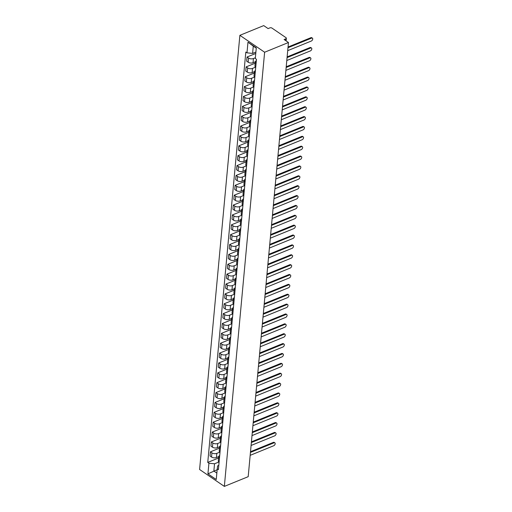<?xml version="1.0" encoding="UTF-8"?>
<svg xmlns="http://www.w3.org/2000/svg" width="512" height="512" viewBox="0 0 512 512"><rect width="100%" height="100%" fill="white"/><g stroke="black" fill="none" stroke-linecap="round" stroke-linejoin="round"><path stroke-width="0.77" d="M288.467 42.509L284.09 39.514L285.843 38.803A1.504 0.813 5.3 0 0 286.355 38.266A1.504 0.813 5.3 0 0 285.984 37.664L271.974 28.096A1.504 0.813 5.3 0 0 269.856 27.878L268.102 28.595L263.725 25.6L239.878 35.322L199.597 469.491L224.346 486.4L264.621 52.23L288.467 42.509L248.192 476.678L224.346 486.4M239.878 35.322L264.621 52.23M255.373 57.754L253.434 58.541A3.469 1.862 -174.7 0 1 248.557 58.048L247.046 57.018L246.662 61.19L248.173 62.221A3.469 1.862 5.3 0 0 253.05 62.72L255.341 61.786M256.102 63.2A3.469 1.862 -174.7 0 1 255.328 61.875A3.469 1.862 -174.7 0 1 256.333 60.717M255.77 53.459L247.046 57.018M255.328 61.875L254.944 66.048A3.469 1.862 5.3 0 0 255.718 67.379M255.494 67.2L252.518 68.416A3.469 1.862 -174.7 0 1 247.642 67.917L246.131 66.886L245.747 71.066L247.258 72.096A3.469 1.862 5.3 0 0 252.134 72.589L254.426 71.654M255.187 73.075A3.469 1.862 -174.7 0 1 254.413 71.744A3.469 1.862 -174.7 0 1 255.418 70.586M255.206 63.187L246.131 66.886M254.413 71.744L254.022 75.923A3.469 1.862 5.3 0 0 254.803 77.248M254.579 77.069L251.603 78.285A3.469 1.862 -174.7 0 1 246.726 77.786L245.216 76.755L244.832 80.934L246.342 81.965A3.469 1.862 5.3 0 0 251.213 82.458L253.51 81.523M254.272 82.944A3.469 1.862 -174.7 0 1 253.498 81.613A3.469 1.862 -174.7 0 1 254.502 80.454M254.291 73.056L245.216 76.755M253.498 81.613L253.107 85.792A3.469 1.862 5.3 0 0 253.888 87.117M253.664 86.938L250.688 88.154A3.469 1.862 -174.7 0 1 245.811 87.661L244.301 86.63L243.917 90.803L245.427 91.834A3.469 1.862 5.3 0 0 250.298 92.333L252.595 91.398M253.357 92.813A3.469 1.862 -174.7 0 1 252.582 91.488A3.469 1.862 -174.7 0 1 253.587 90.323M253.376 82.931L244.301 86.63M252.582 91.488L252.192 95.661A3.469 1.862 5.3 0 0 252.973 96.992M252.749 96.813L249.773 98.022A3.469 1.862 -174.7 0 1 244.896 97.53L243.386 96.499L243.002 100.672L244.506 101.702A3.469 1.862 5.3 0 0 249.382 102.202L251.68 101.267M252.442 102.682A3.469 1.862 -174.7 0 1 251.667 101.357A3.469 1.862 -174.7 0 1 252.672 100.198M252.461 92.8L243.386 96.499M251.667 101.357L251.277 105.53A3.469 1.862 5.3 0 0 252.051 106.861M251.834 106.682L248.858 107.898A3.469 1.862 -174.7 0 1 243.981 107.398L242.47 106.368L242.086 110.547L243.59 111.578A3.469 1.862 5.3 0 0 248.467 112.07L250.765 111.136M251.526 112.557A3.469 1.862 -174.7 0 1 250.752 111.226A3.469 1.862 -174.7 0 1 251.757 110.067M251.546 102.669L242.47 106.368M250.752 111.226L250.362 115.405A3.469 1.862 5.3 0 0 251.136 116.73M250.918 116.55L247.942 117.766A3.469 1.862 -174.7 0 1 243.066 117.267L241.555 116.237L241.165 120.416L242.675 121.446A3.469 1.862 5.3 0 0 247.552 121.939L249.85 121.005M250.611 122.426A3.469 1.862 -174.7 0 1 249.837 121.094A3.469 1.862 -174.7 0 1 250.842 119.936M250.63 112.538L241.555 116.237M249.837 121.094L249.446 125.274A3.469 1.862 5.3 0 0 250.221 126.598M250.003 126.419L247.027 127.635A3.469 1.862 -174.7 0 1 242.15 127.142L240.64 126.112L240.25 130.285L241.76 131.315A3.469 1.862 5.3 0 0 246.637 131.814L248.934 130.88M249.696 132.294A3.469 1.862 -174.7 0 1 248.922 130.97A3.469 1.862 -174.7 0 1 249.926 129.805M249.715 122.413L240.64 126.112M248.922 130.97L248.531 135.142A3.469 1.862 5.3 0 0 249.306 136.474M249.088 136.294L246.112 137.504A3.469 1.862 -174.7 0 1 241.235 137.011L239.725 135.981L239.334 140.154L240.845 141.184A3.469 1.862 5.3 0 0 245.722 141.683L248.013 140.749M248.781 142.163A3.469 1.862 -174.7 0 1 248 140.838A3.469 1.862 -174.7 0 1 249.011 139.68M248.8 132.282L239.725 135.981M248 140.838L247.616 145.011A3.469 1.862 5.3 0 0 248.39 146.342M248.173 146.163L245.197 147.379A3.469 1.862 -174.7 0 1 240.32 146.88L238.81 145.85L238.419 150.029L239.93 151.059A3.469 1.862 5.3 0 0 244.806 151.552L247.098 150.618M247.866 152.038A3.469 1.862 -174.7 0 1 247.085 150.707A3.469 1.862 -174.7 0 1 248.096 149.549M247.878 142.15L238.81 145.85M247.085 150.707L246.701 154.886A3.469 1.862 5.3 0 0 247.475 156.211M247.258 156.032L244.275 157.248A3.469 1.862 -174.7 0 1 239.405 156.749L237.894 155.718L237.504 159.898L239.014 160.928A3.469 1.862 5.3 0 0 243.891 161.421L246.182 160.486M246.95 161.907A3.469 1.862 -174.7 0 1 246.17 160.576A3.469 1.862 -174.7 0 1 247.181 159.418M246.963 152.019L237.894 155.718M246.17 160.576L245.786 164.755A3.469 1.862 5.3 0 0 246.56 166.08M246.342 165.901L243.36 167.117A3.469 1.862 -174.7 0 1 238.483 166.624L236.979 165.594L236.589 169.766L238.099 170.797A3.469 1.862 5.3 0 0 242.976 171.296L245.267 170.362M246.035 171.776A3.469 1.862 -174.7 0 1 245.254 170.451A3.469 1.862 -174.7 0 1 246.266 169.286M246.048 161.894L236.979 165.594M245.254 170.451L244.87 174.624A3.469 1.862 5.3 0 0 245.645 175.949M245.427 175.776L242.445 176.986A3.469 1.862 -174.7 0 1 237.568 176.493L236.064 175.462L235.674 179.635L237.184 180.666A3.469 1.862 5.3 0 0 242.061 181.165L244.352 180.23M245.114 181.645A3.469 1.862 -174.7 0 1 244.339 180.32A3.469 1.862 -174.7 0 1 245.35 179.162M245.133 171.763L236.064 175.462M244.339 180.32L243.955 184.493A3.469 1.862 5.3 0 0 244.73 185.824M244.506 185.645L241.53 186.861A3.469 1.862 -174.7 0 1 236.653 186.362L235.142 185.331L234.758 189.51L236.269 190.541A3.469 1.862 5.3 0 0 241.146 191.034L243.437 190.099M244.198 191.52A3.469 1.862 -174.7 0 1 243.424 190.189A3.469 1.862 -174.7 0 1 244.429 189.03M244.218 181.632L235.142 185.331M243.424 190.189L243.04 194.368A3.469 1.862 5.3 0 0 243.814 195.693M243.59 195.514L240.614 196.73A3.469 1.862 -174.7 0 1 235.738 196.23L234.227 195.2L233.843 199.379L235.354 200.41A3.469 1.862 5.3 0 0 240.23 200.902L242.522 199.968M243.283 201.389A3.469 1.862 -174.7 0 1 242.509 200.058A3.469 1.862 -174.7 0 1 243.514 198.899M243.302 191.501L234.227 195.2M242.509 200.058L242.125 204.237A3.469 1.862 5.3 0 0 242.899 205.562M242.675 205.382L239.699 206.598A3.469 1.862 -174.7 0 1 234.822 206.106L233.312 205.075L232.928 209.248L234.438 210.278A3.469 1.862 5.3 0 0 239.315 210.778L241.606 209.843M242.368 211.258A3.469 1.862 -174.7 0 1 241.594 209.933A3.469 1.862 -174.7 0 1 242.598 208.768M242.387 201.376L233.312 205.075M241.594 209.933L241.203 214.106A3.469 1.862 5.3 0 0 241.984 215.43M241.76 215.258L238.784 216.467A3.469 1.862 -174.7 0 1 233.907 215.974L232.397 214.944L232.013 219.117L233.523 220.147A3.469 1.862 5.3 0 0 238.4 220.646L240.691 219.712M241.453 221.126A3.469 1.862 -174.7 0 1 240.678 219.802A3.469 1.862 -174.7 0 1 241.683 218.637M241.472 211.245L232.397 214.944M240.678 219.802L240.288 223.974A3.469 1.862 5.3 0 0 241.069 225.306M240.845 225.126L237.869 226.342A3.469 1.862 -174.7 0 1 232.992 225.843L231.482 224.813L231.098 228.992L232.608 230.022A3.469 1.862 5.3 0 0 237.478 230.515L239.776 229.581M240.538 230.995A3.469 1.862 -174.7 0 1 239.763 229.67A3.469 1.862 -174.7 0 1 240.768 228.512M240.557 221.114L231.482 224.813M239.763 229.67L239.373 233.85A3.469 1.862 5.3 0 0 240.154 235.174M239.93 234.995L236.954 236.211A3.469 1.862 -174.7 0 1 232.077 235.712L230.566 234.682L230.182 238.861L231.686 239.891A3.469 1.862 5.3 0 0 236.563 240.384L238.861 239.45M239.622 240.87A3.469 1.862 -174.7 0 1 238.848 239.539A3.469 1.862 -174.7 0 1 239.853 238.381M239.642 230.982L230.566 234.682M238.848 239.539L238.458 243.718A3.469 1.862 5.3 0 0 239.232 245.043M239.014 244.864L236.038 246.08A3.469 1.862 -174.7 0 1 231.162 245.587L229.651 244.557L229.267 248.73L230.771 249.76A3.469 1.862 5.3 0 0 235.648 250.259L237.946 249.318M238.707 250.739A3.469 1.862 -174.7 0 1 237.933 249.414A3.469 1.862 -174.7 0 1 238.938 248.25M238.726 240.858L229.651 244.557M237.933 249.414L237.542 253.587A3.469 1.862 5.3 0 0 238.317 254.912M238.099 254.739L235.123 255.949A3.469 1.862 -174.7 0 1 230.246 255.456L228.736 254.426L228.346 258.598L229.856 259.629A3.469 1.862 5.3 0 0 234.733 260.128L237.03 259.194M237.792 260.608A3.469 1.862 -174.7 0 1 237.018 259.283A3.469 1.862 -174.7 0 1 238.022 258.118M237.811 250.726L228.736 254.426M237.018 259.283L236.627 263.456A3.469 1.862 5.3 0 0 237.402 264.787M237.184 264.608L234.208 265.824A3.469 1.862 -174.7 0 1 229.331 265.325L227.821 264.294L227.43 268.474L228.941 269.504A3.469 1.862 5.3 0 0 233.818 269.997L236.115 269.062M236.877 270.477A3.469 1.862 -174.7 0 1 236.102 269.152A3.469 1.862 -174.7 0 1 237.107 267.994M236.896 260.595L227.821 264.294M236.102 269.152L235.712 273.331A3.469 1.862 5.3 0 0 236.486 274.656M236.269 274.477L233.293 275.693A3.469 1.862 -174.7 0 1 228.416 275.194L226.906 274.163L226.515 278.342L228.026 279.373A3.469 1.862 5.3 0 0 232.902 279.866L235.194 278.931M235.962 280.352A3.469 1.862 -174.7 0 1 235.181 279.021A3.469 1.862 -174.7 0 1 236.192 277.862M235.981 270.464L226.906 274.163M235.181 279.021L234.797 283.2A3.469 1.862 5.3 0 0 235.571 284.525M235.354 284.346L232.378 285.562A3.469 1.862 -174.7 0 1 227.501 285.069L225.99 284.038L225.6 288.211L227.11 289.242A3.469 1.862 5.3 0 0 231.987 289.741L234.278 288.8M235.046 290.221A3.469 1.862 -174.7 0 1 234.266 288.896A3.469 1.862 -174.7 0 1 235.277 287.731M235.059 280.339L225.99 284.038M234.266 288.896L233.882 293.069A3.469 1.862 5.3 0 0 234.656 294.394M234.438 294.221L231.456 295.43A3.469 1.862 -174.7 0 1 226.586 294.938L225.075 293.907L224.685 298.08L226.195 299.11A3.469 1.862 5.3 0 0 231.072 299.61L233.363 298.675M234.131 300.09A3.469 1.862 -174.7 0 1 233.35 298.765A3.469 1.862 -174.7 0 1 234.362 297.6M234.144 290.208L225.075 293.907M233.35 298.765L232.966 302.938A3.469 1.862 5.3 0 0 233.741 304.269M233.523 304.09L230.541 305.306A3.469 1.862 -174.7 0 1 225.67 304.806L224.16 303.776L223.77 307.955L225.28 308.986A3.469 1.862 5.3 0 0 230.157 309.478L232.448 308.544M233.216 309.958A3.469 1.862 -174.7 0 1 232.435 308.634A3.469 1.862 -174.7 0 1 233.446 307.475M233.229 300.077L224.16 303.776M232.435 308.634L232.051 312.813A3.469 1.862 5.3 0 0 232.826 314.138M232.608 313.958L229.626 315.174A3.469 1.862 -174.7 0 1 224.749 314.675L223.245 313.645L222.854 317.824L224.365 318.854A3.469 1.862 5.3 0 0 229.242 319.347L231.533 318.413M232.294 319.834A3.469 1.862 -174.7 0 1 231.52 318.502A3.469 1.862 -174.7 0 1 232.531 317.344M232.314 309.946L223.245 313.645M231.52 318.502L231.136 322.682A3.469 1.862 5.3 0 0 231.91 324.006M231.686 323.827L228.71 325.043A3.469 1.862 -174.7 0 1 223.834 324.55L222.33 323.52L221.939 327.693L223.45 328.723A3.469 1.862 5.3 0 0 228.326 329.222L230.618 328.282M231.379 329.702A3.469 1.862 -174.7 0 1 230.605 328.378A3.469 1.862 -174.7 0 1 231.61 327.213M231.398 319.821L222.33 323.52M230.605 328.378L230.221 332.55A3.469 1.862 5.3 0 0 230.995 333.875M230.771 333.702L227.795 334.912A3.469 1.862 -174.7 0 1 222.918 334.419L221.408 333.389L221.024 337.562L222.534 338.592A3.469 1.862 5.3 0 0 227.411 339.091L229.702 338.157M230.464 339.571A3.469 1.862 -174.7 0 1 229.69 338.246A3.469 1.862 -174.7 0 1 230.694 337.082M230.483 329.69L221.408 333.389M229.69 338.246L229.306 342.419A3.469 1.862 5.3 0 0 230.08 343.75M229.856 343.571L226.88 344.787A3.469 1.862 -174.7 0 1 222.003 344.288L220.493 343.258L220.109 347.43L221.619 348.467A3.469 1.862 5.3 0 0 226.496 348.96L228.787 348.026M229.549 349.44A3.469 1.862 -174.7 0 1 228.774 348.115A3.469 1.862 -174.7 0 1 229.779 346.957M229.568 339.558L220.493 343.258M228.774 348.115L228.384 352.294A3.469 1.862 5.3 0 0 229.165 353.619M228.941 353.44L225.965 354.656A3.469 1.862 -174.7 0 1 221.088 354.157L219.578 353.126L219.194 357.306L220.704 358.336A3.469 1.862 5.3 0 0 225.581 358.829L227.872 357.894M228.634 359.315A3.469 1.862 -174.7 0 1 227.859 357.984A3.469 1.862 -174.7 0 1 228.864 356.826M228.653 349.427L219.578 353.126M227.859 357.984L227.469 362.163A3.469 1.862 5.3 0 0 228.25 363.488M228.026 363.309L225.05 364.525A3.469 1.862 -174.7 0 1 220.173 364.032L218.662 363.002L218.278 367.174L219.789 368.205A3.469 1.862 5.3 0 0 224.659 368.704L226.957 367.763M227.718 369.184A3.469 1.862 -174.7 0 1 226.944 367.859A3.469 1.862 -174.7 0 1 227.949 366.694M227.738 359.302L218.662 363.002M226.944 367.859L226.554 372.032A3.469 1.862 5.3 0 0 227.334 373.357M227.11 373.184L224.134 374.394A3.469 1.862 -174.7 0 1 219.258 373.901L217.747 372.87L217.363 377.043L218.867 378.074A3.469 1.862 5.3 0 0 223.744 378.573L226.042 377.638M226.803 379.053A3.469 1.862 -174.7 0 1 226.029 377.728A3.469 1.862 -174.7 0 1 227.034 376.563M226.822 369.171L217.747 372.87M226.029 377.728L225.638 381.901A3.469 1.862 5.3 0 0 226.419 383.232M226.195 383.053L223.219 384.269A3.469 1.862 -174.7 0 1 218.342 383.77L216.832 382.739L216.448 386.912L217.952 387.949A3.469 1.862 5.3 0 0 222.829 388.442L225.126 387.507M225.888 388.922A3.469 1.862 -174.7 0 1 225.114 387.597A3.469 1.862 -174.7 0 1 226.118 386.438M225.907 379.04L216.832 382.739M225.114 387.597L224.723 391.776A3.469 1.862 5.3 0 0 225.498 393.101M225.28 392.922L222.304 394.138A3.469 1.862 -174.7 0 1 217.427 393.638L215.917 392.608L215.526 396.787L217.037 397.818A3.469 1.862 5.3 0 0 221.914 398.31L224.211 397.376M224.973 398.797A3.469 1.862 -174.7 0 1 224.198 397.466A3.469 1.862 -174.7 0 1 225.203 396.307M224.992 388.909L215.917 392.608M224.198 397.466L223.808 401.645A3.469 1.862 5.3 0 0 224.582 402.97M224.365 402.79L221.389 404.006A3.469 1.862 -174.7 0 1 216.512 403.514L215.002 402.477L214.611 406.656L216.122 407.686A3.469 1.862 5.3 0 0 220.998 408.186L223.296 407.245M224.058 408.666A3.469 1.862 -174.7 0 1 223.283 407.341A3.469 1.862 -174.7 0 1 224.288 406.176M224.077 398.784L215.002 402.477M223.283 407.341L222.893 411.514A3.469 1.862 5.3 0 0 223.667 412.838M223.45 412.666L220.474 413.875A3.469 1.862 -174.7 0 1 215.597 413.382L214.086 412.352L213.696 416.525L215.206 417.555A3.469 1.862 5.3 0 0 220.083 418.054L222.374 417.12M223.142 418.534A3.469 1.862 -174.7 0 1 222.368 417.21A3.469 1.862 -174.7 0 1 223.373 416.045M223.162 408.653L214.086 412.352M222.368 417.21L221.978 421.382A3.469 1.862 5.3 0 0 222.752 422.714M222.534 422.534L219.558 423.75A3.469 1.862 -174.7 0 1 214.682 423.251L213.171 422.221L212.781 426.394L214.291 427.43A3.469 1.862 5.3 0 0 219.168 427.923L221.459 426.989M222.227 428.403A3.469 1.862 -174.7 0 1 221.446 427.078A3.469 1.862 -174.7 0 1 222.458 425.92M222.24 418.522L213.171 422.221M221.446 427.078L221.062 431.258A3.469 1.862 5.3 0 0 221.837 432.582M221.619 432.403L218.637 433.619A3.469 1.862 -174.7 0 1 213.766 433.12L212.256 432.09L211.866 436.269L213.376 437.299A3.469 1.862 5.3 0 0 218.253 437.792L220.544 436.858M221.312 438.278A3.469 1.862 -174.7 0 1 220.531 436.947A3.469 1.862 -174.7 0 1 221.542 435.789M221.325 428.39L212.256 432.09M220.531 436.947L220.147 441.126A3.469 1.862 5.3 0 0 220.922 442.451M220.704 442.272L217.722 443.488A3.469 1.862 -174.7 0 1 212.851 442.995L211.341 441.958L210.95 446.138L212.461 447.168A3.469 1.862 5.3 0 0 217.338 447.667L219.629 446.726M220.397 448.147A3.469 1.862 -174.7 0 1 219.616 446.822A3.469 1.862 -174.7 0 1 220.627 445.658M220.41 438.266L211.341 441.958M219.616 446.822L219.232 450.995A3.469 1.862 5.3 0 0 220.006 452.32M219.789 452.147L216.806 453.357A3.469 1.862 -174.7 0 1 211.93 452.864L210.426 451.834L210.035 456.006L211.546 457.037A3.469 1.862 5.3 0 0 216.422 457.536L218.714 456.602M219.475 458.016A3.469 1.862 -174.7 0 1 218.701 456.691A3.469 1.862 -174.7 0 1 219.712 455.526M219.494 448.134L210.426 451.834M218.701 456.691L218.317 460.864A3.469 1.862 5.3 0 0 219.091 462.195M256.262 48.16L253.28 46.125L252.608 53.402L255.904 52.058M252.608 53.402L246.989 52.832L247.974 42.202L256.288 47.885L255.302 58.509L256.467 59.309L218.394 469.69L217.235 468.89L216.25 479.52L207.93 473.843L208.922 463.213L214.534 463.782L213.862 471.059L216.845 473.094M246.989 52.832L245.824 52.038L207.757 462.419L208.922 463.213M217.158 469.715L207.93 473.843M218.867 462.016L214.534 463.782M217.235 468.89L217.606 465.882L218.797 465.395M218.579 458.003L207.757 462.419M247.974 42.202L253.28 46.125M288.051 47.014L310.912 37.69A1.734 1.05 -55.7 0 1 311.757 37.715L312.403 38.157A1.734 1.05 124.3 0 0 311.558 38.131L287.987 47.744M287.712 50.65L311.29 41.043A1.734 1.05 124.3 0 0 312.582 39.622A1.734 1.05 124.3 0 0 312.403 38.157M287.136 56.883L309.997 47.565A1.734 1.05 -55.7 0 1 310.842 47.584L311.482 48.026A1.734 1.05 124.3 0 0 310.643 48L287.072 57.613M286.797 60.525L310.374 50.912A1.734 1.05 124.3 0 0 311.667 49.491A1.734 1.05 124.3 0 0 311.482 48.026M286.221 66.752L309.082 57.434A1.734 1.05 -55.7 0 1 309.926 57.459L310.566 57.894A1.734 1.05 124.3 0 0 309.728 57.875L286.15 67.482M285.882 70.394L309.459 60.781A1.734 1.05 124.3 0 0 310.752 59.36A1.734 1.05 124.3 0 0 310.566 57.894M285.306 76.621L308.166 67.302A1.734 1.05 -55.7 0 1 309.011 67.328L309.651 67.77A1.734 1.05 124.3 0 0 308.813 67.744L285.235 77.35M284.966 80.262L308.538 70.656A1.734 1.05 124.3 0 0 309.837 69.229A1.734 1.05 124.3 0 0 309.651 67.77M284.39 86.496L307.251 77.171A1.734 1.05 -55.7 0 1 308.096 77.197L308.736 77.638A1.734 1.05 124.3 0 0 307.898 77.613L284.32 87.226M284.051 90.131L307.622 80.525A1.734 1.05 124.3 0 0 308.922 79.104A1.734 1.05 124.3 0 0 308.736 77.638M283.475 96.365L306.336 87.046A1.734 1.05 -55.7 0 1 307.181 87.066L307.821 87.507A1.734 1.05 124.3 0 0 306.982 87.482L283.405 97.094M283.136 100.006L306.707 90.394A1.734 1.05 124.3 0 0 308.006 88.973A1.734 1.05 124.3 0 0 307.821 87.507M282.56 106.234L305.421 96.915A1.734 1.05 -55.7 0 1 306.266 96.941L306.906 97.376A1.734 1.05 124.3 0 0 306.061 97.357L282.49 106.963M282.221 109.875L305.792 100.262A1.734 1.05 124.3 0 0 307.091 98.842A1.734 1.05 124.3 0 0 306.906 97.376M281.645 116.102L304.506 106.784A1.734 1.05 -55.7 0 1 305.35 106.81L305.99 107.251A1.734 1.05 124.3 0 0 305.146 107.226L281.574 116.832M281.306 119.744L304.877 110.138A1.734 1.05 124.3 0 0 306.176 108.71A1.734 1.05 124.3 0 0 305.99 107.251M280.73 125.978L303.59 116.653A1.734 1.05 -55.7 0 1 304.429 116.678L305.075 117.12A1.734 1.05 124.3 0 0 304.23 117.094L280.659 126.707M280.39 129.613L303.962 120.006A1.734 1.05 124.3 0 0 305.261 118.586A1.734 1.05 124.3 0 0 305.075 117.12M279.814 135.846L302.675 126.528A1.734 1.05 -55.7 0 1 303.514 126.547L304.16 126.989A1.734 1.05 124.3 0 0 303.315 126.963L279.744 136.576M279.475 139.488L303.046 129.875A1.734 1.05 124.3 0 0 304.346 128.454A1.734 1.05 124.3 0 0 304.16 126.989M278.893 145.715L301.76 136.397A1.734 1.05 -55.7 0 1 302.598 136.422L303.245 136.858A1.734 1.05 124.3 0 0 302.4 136.838L278.829 146.445M278.56 149.357L302.131 139.744A1.734 1.05 124.3 0 0 303.43 138.323A1.734 1.05 124.3 0 0 303.245 136.858M277.978 155.584L300.845 146.266A1.734 1.05 -55.7 0 1 301.683 146.291L302.33 146.733A1.734 1.05 124.3 0 0 301.485 146.707L277.914 156.314M277.645 159.226L301.216 149.619A1.734 1.05 124.3 0 0 302.515 148.192A1.734 1.05 124.3 0 0 302.33 146.733M277.062 165.459L299.93 156.134A1.734 1.05 -55.7 0 1 300.768 156.16L301.414 156.602A1.734 1.05 124.3 0 0 300.57 156.576L276.998 166.189M276.73 169.094L300.301 159.488A1.734 1.05 124.3 0 0 301.6 158.067A1.734 1.05 124.3 0 0 301.414 156.602M276.147 175.328L299.008 166.01A1.734 1.05 -55.7 0 1 299.853 166.029L300.499 166.47A1.734 1.05 124.3 0 0 299.654 166.445L276.083 176.058M275.808 178.97L299.386 169.357A1.734 1.05 124.3 0 0 300.685 167.936A1.734 1.05 124.3 0 0 300.499 166.47M275.232 185.197L298.093 175.878A1.734 1.05 -55.7 0 1 298.938 175.904L299.584 176.339A1.734 1.05 124.3 0 0 298.739 176.32L275.168 185.926M274.893 188.838L298.47 179.226A1.734 1.05 124.3 0 0 299.763 177.805A1.734 1.05 124.3 0 0 299.584 176.339M274.317 195.066L297.178 185.747A1.734 1.05 -55.7 0 1 298.022 185.773L298.662 186.214A1.734 1.05 124.3 0 0 297.824 186.189L274.253 195.795M273.978 198.707L297.555 189.101A1.734 1.05 124.3 0 0 298.848 187.674A1.734 1.05 124.3 0 0 298.662 186.214M273.402 204.941L296.262 195.616A1.734 1.05 -55.7 0 1 297.107 195.642L297.747 196.083A1.734 1.05 124.3 0 0 296.909 196.058L273.331 205.67M273.062 208.576L296.64 198.97A1.734 1.05 124.3 0 0 297.933 197.549A1.734 1.05 124.3 0 0 297.747 196.083M272.486 214.81L295.347 205.491A1.734 1.05 -55.7 0 1 296.192 205.51L296.832 205.952A1.734 1.05 124.3 0 0 295.994 205.926L272.416 215.539M272.147 218.451L295.718 208.838A1.734 1.05 124.3 0 0 297.018 207.418A1.734 1.05 124.3 0 0 296.832 205.952M271.571 224.678L294.432 215.36A1.734 1.05 -55.7 0 1 295.277 215.386L295.917 215.821A1.734 1.05 124.3 0 0 295.078 215.802L271.501 225.408M271.232 228.32L294.803 218.707A1.734 1.05 124.3 0 0 296.102 217.286A1.734 1.05 124.3 0 0 295.917 215.821M270.656 234.547L293.517 225.229A1.734 1.05 -55.7 0 1 294.362 225.254L295.002 225.696A1.734 1.05 124.3 0 0 294.163 225.67L270.586 235.277M270.317 238.189L293.888 228.582A1.734 1.05 124.3 0 0 295.187 227.155A1.734 1.05 124.3 0 0 295.002 225.696M269.741 244.422L292.602 235.098A1.734 1.05 -55.7 0 1 293.446 235.123L294.086 235.565A1.734 1.05 124.3 0 0 293.242 235.539L269.67 245.152M269.402 248.058L292.973 238.451A1.734 1.05 124.3 0 0 294.272 237.03A1.734 1.05 124.3 0 0 294.086 235.565M268.826 254.291L291.686 244.973A1.734 1.05 -55.7 0 1 292.531 244.992L293.171 245.434A1.734 1.05 124.3 0 0 292.326 245.408L268.755 255.021M268.486 257.933L292.058 248.32A1.734 1.05 124.3 0 0 293.357 246.899A1.734 1.05 124.3 0 0 293.171 245.434M267.91 264.16L290.771 254.842A1.734 1.05 -55.7 0 1 291.61 254.867L292.256 255.302A1.734 1.05 124.3 0 0 291.411 255.283L267.84 264.89M267.571 267.802L291.142 258.189A1.734 1.05 124.3 0 0 292.442 256.768A1.734 1.05 124.3 0 0 292.256 255.302M266.995 274.029L289.856 264.71A1.734 1.05 -55.7 0 1 290.694 264.736L291.341 265.178A1.734 1.05 124.3 0 0 290.496 265.152L266.925 274.758M266.656 277.67L290.227 268.064A1.734 1.05 124.3 0 0 291.526 266.637A1.734 1.05 124.3 0 0 291.341 265.178M266.074 283.904L288.941 274.579A1.734 1.05 -55.7 0 1 289.779 274.605L290.426 275.046A1.734 1.05 124.3 0 0 289.581 275.021L266.01 284.634M265.741 287.539L289.312 277.933A1.734 1.05 124.3 0 0 290.611 276.512A1.734 1.05 124.3 0 0 290.426 275.046M265.158 293.773L288.026 284.454A1.734 1.05 -55.7 0 1 288.864 284.474L289.51 284.915A1.734 1.05 124.3 0 0 288.666 284.89L265.094 294.502M264.826 297.414L288.397 287.802A1.734 1.05 124.3 0 0 289.696 286.381A1.734 1.05 124.3 0 0 289.51 284.915M264.243 303.642L287.11 294.323A1.734 1.05 -55.7 0 1 287.949 294.349L288.595 294.784A1.734 1.05 124.3 0 0 287.75 294.765L264.179 304.371M263.91 307.283L287.482 297.67A1.734 1.05 124.3 0 0 288.781 296.25A1.734 1.05 124.3 0 0 288.595 294.784M263.328 313.51L286.189 304.192A1.734 1.05 -55.7 0 1 287.034 304.218L287.68 304.659A1.734 1.05 124.3 0 0 286.835 304.634L263.264 314.24M262.995 317.152L286.566 307.546A1.734 1.05 124.3 0 0 287.866 306.118A1.734 1.05 124.3 0 0 287.68 304.659M262.413 323.386L285.274 314.061A1.734 1.05 -55.7 0 1 286.118 314.086L286.765 314.528A1.734 1.05 124.3 0 0 285.92 314.502L262.349 324.115M262.074 327.021L285.651 317.414A1.734 1.05 124.3 0 0 286.944 315.994A1.734 1.05 124.3 0 0 286.765 314.528M261.498 333.254L284.358 323.936A1.734 1.05 -55.7 0 1 285.203 323.955L285.85 324.397A1.734 1.05 124.3 0 0 285.005 324.371L261.434 333.984M261.158 336.896L284.736 327.283A1.734 1.05 124.3 0 0 286.029 325.862A1.734 1.05 124.3 0 0 285.85 324.397M260.582 343.123L283.443 333.805A1.734 1.05 -55.7 0 1 284.288 333.83L284.928 334.266A1.734 1.05 124.3 0 0 284.09 334.246L260.512 343.853M260.243 346.765L283.821 337.152A1.734 1.05 124.3 0 0 285.114 335.731A1.734 1.05 124.3 0 0 284.928 334.266M259.667 352.992L282.528 343.674A1.734 1.05 -55.7 0 1 283.373 343.699L284.013 344.141A1.734 1.05 124.3 0 0 283.174 344.115L259.597 353.722M259.328 356.634L282.906 347.027A1.734 1.05 124.3 0 0 284.198 345.6A1.734 1.05 124.3 0 0 284.013 344.141M258.752 362.867L281.613 353.542A1.734 1.05 -55.7 0 1 282.458 353.568L283.098 354.01A1.734 1.05 124.3 0 0 282.259 353.984L258.682 363.597M258.413 366.502L281.984 356.896A1.734 1.05 124.3 0 0 283.283 355.475A1.734 1.05 124.3 0 0 283.098 354.01M257.837 372.736L280.698 363.418A1.734 1.05 -55.7 0 1 281.542 363.437L282.182 363.878A1.734 1.05 124.3 0 0 281.344 363.853L257.766 373.466M257.498 376.378L281.069 366.765A1.734 1.05 124.3 0 0 282.368 365.344A1.734 1.05 124.3 0 0 282.182 363.878M256.922 382.605L279.782 373.286A1.734 1.05 -55.7 0 1 280.627 373.312L281.267 373.747A1.734 1.05 124.3 0 0 280.422 373.722L256.851 383.334M256.582 386.246L280.154 376.634A1.734 1.05 124.3 0 0 281.453 375.213A1.734 1.05 124.3 0 0 281.267 373.747M256.006 392.474L278.867 383.155A1.734 1.05 -55.7 0 1 279.712 383.181L280.352 383.622A1.734 1.05 124.3 0 0 279.507 383.597L255.936 393.203M255.667 396.115L279.238 386.509A1.734 1.05 124.3 0 0 280.538 385.082A1.734 1.05 124.3 0 0 280.352 383.622M255.091 402.349L277.952 393.024A1.734 1.05 -55.7 0 1 278.79 393.05L279.437 393.491A1.734 1.05 124.3 0 0 278.592 393.466L255.021 403.078M254.752 405.984L278.323 396.378A1.734 1.05 124.3 0 0 279.622 394.957A1.734 1.05 124.3 0 0 279.437 393.491M254.176 412.218L277.037 402.899A1.734 1.05 -55.7 0 1 277.875 402.918L278.522 403.36A1.734 1.05 124.3 0 0 277.677 403.334L254.106 412.947M253.837 415.859L277.408 406.246A1.734 1.05 124.3 0 0 278.707 404.826A1.734 1.05 124.3 0 0 278.522 403.36M253.261 422.086L276.122 412.768A1.734 1.05 -55.7 0 1 276.96 412.794L277.606 413.229A1.734 1.05 124.3 0 0 276.762 413.203L253.19 422.816M252.922 425.728L276.493 416.115A1.734 1.05 124.3 0 0 277.792 414.694A1.734 1.05 124.3 0 0 277.606 413.229M252.339 431.955L275.206 422.637A1.734 1.05 -55.7 0 1 276.045 422.662L276.691 423.104A1.734 1.05 124.3 0 0 275.846 423.078L252.275 432.685M252.006 435.597L275.578 425.984A1.734 1.05 124.3 0 0 276.877 424.563A1.734 1.05 124.3 0 0 276.691 423.104M251.424 441.83L274.291 432.506A1.734 1.05 -55.7 0 1 275.13 432.531L275.776 432.973A1.734 1.05 124.3 0 0 274.931 432.947L251.36 442.56M251.091 445.466L274.662 435.859A1.734 1.05 124.3 0 0 275.962 434.438A1.734 1.05 124.3 0 0 275.776 432.973M250.509 451.699L273.37 442.381A1.734 1.05 -55.7 0 1 274.214 442.4L274.861 442.842A1.734 1.05 124.3 0 0 274.016 442.816L250.445 452.429M250.176 455.341L273.747 445.728A1.734 1.05 124.3 0 0 275.046 444.307A1.734 1.05 124.3 0 0 274.861 442.842M216.422 457.536L216.806 453.357M217.338 447.667L217.722 443.488M218.253 437.792L218.637 433.619M219.168 427.923L219.558 423.75M220.083 418.054L220.474 413.875M220.998 408.186L221.389 404.006M221.914 398.31L222.304 394.138M222.829 388.442L223.219 384.269M223.744 378.573L224.134 374.394M224.659 368.704L225.05 364.525M225.581 358.829L225.965 354.656M226.496 348.96L226.88 344.787M227.411 339.091L227.795 334.912M228.326 329.222L228.71 325.043M229.242 319.347L229.626 315.174M230.157 309.478L230.541 305.306M231.072 299.61L231.456 295.43M231.987 289.741L232.378 285.562M232.902 279.866L233.293 275.693M233.818 269.997L234.208 265.824M234.733 260.128L235.123 255.949M235.648 250.259L236.038 246.08M236.563 240.384L236.954 236.211M237.478 230.515L237.869 226.342M238.4 220.646L238.784 216.467M239.315 210.778L239.699 206.598M240.23 200.902L240.614 196.73M241.146 191.034L241.53 186.861M242.061 181.165L242.445 176.986M242.976 171.296L243.36 167.117M243.891 161.421L244.275 157.248M244.806 151.552L245.197 147.379M245.722 141.683L246.112 137.504M246.637 131.814L247.027 127.635M247.552 121.939L247.942 117.766M248.467 112.07L248.858 107.898M249.382 102.202L249.773 98.022M250.298 92.333L250.688 88.154M251.213 82.458L251.603 78.285M252.134 72.589L252.518 68.416M253.05 62.72L253.434 58.541M212.461 447.168L212.851 442.995M213.376 437.299L213.766 433.12M214.291 427.43L214.682 423.251M215.206 417.555L215.597 413.382M216.122 407.686L216.512 403.514M217.037 397.818L217.427 393.638M217.952 387.949L218.342 383.77M218.867 378.074L219.258 373.901M219.789 368.205L220.173 364.032M220.704 358.336L221.088 354.157M221.619 348.467L222.003 344.288M222.534 338.592L222.918 334.419M223.45 328.723L223.834 324.55M224.365 318.854L224.749 314.675M225.28 308.986L225.67 304.806M226.195 299.11L226.586 294.938M227.11 289.242L227.501 285.069M228.026 279.373L228.416 275.194M228.941 269.504L229.331 265.325M229.856 259.629L230.246 255.456M230.771 249.76L231.162 245.587M231.686 239.891L232.077 235.712M232.608 230.022L232.992 225.843M233.523 220.147L233.907 215.974M234.438 210.278L234.822 206.106M235.354 200.41L235.738 196.23M236.269 190.541L236.653 186.362M237.184 180.666L237.568 176.493M238.099 170.797L238.483 166.624M239.014 160.928L239.405 156.749M239.93 151.059L240.32 146.88M240.845 141.184L241.235 137.011M241.76 131.315L242.15 127.142M242.675 121.446L243.066 117.267M243.59 111.578L243.981 107.398M244.506 101.702L244.896 97.53M245.427 91.834L245.811 87.661M246.342 81.965L246.726 77.786M247.258 72.096L247.642 67.917M248.173 62.221L248.557 58.048M211.546 457.037L211.93 452.864M285.677 40.595L285.843 38.803M311.558 38.131L310.912 37.69M310.643 48L309.997 47.565M309.728 57.875L309.082 57.434M308.813 67.744L308.166 67.302M307.898 77.613L307.251 77.171M306.982 87.482L306.336 87.046M306.061 97.357L305.421 96.915M305.146 107.226L304.506 106.784M304.23 117.094L303.59 116.653M303.315 126.963L302.675 126.528M302.4 136.838L301.76 136.397M301.485 146.707L300.845 146.266M300.57 156.576L299.93 156.134M299.654 166.445L299.008 166.01M298.739 176.32L298.093 175.878M297.824 186.189L297.178 185.747M296.909 196.058L296.262 195.616M295.994 205.926L295.347 205.491M295.078 215.802L294.432 215.36M294.163 225.67L293.517 225.229M293.242 235.539L292.602 235.098M292.326 245.408L291.686 244.973M291.411 255.283L290.771 254.842M290.496 265.152L289.856 264.71M289.581 275.021L288.941 274.579M288.666 284.89L288.026 284.454M287.75 294.765L287.11 294.323M286.835 304.634L286.189 304.192M285.92 314.502L285.274 314.061M285.005 324.371L284.358 323.936M284.09 334.246L283.443 333.805M283.174 344.115L282.528 343.674M282.259 353.984L281.613 353.542M281.344 363.853L280.698 363.418M280.422 373.722L279.782 373.286M279.507 383.597L278.867 383.155M278.592 393.466L277.952 393.024M277.677 403.334L277.037 402.899M276.762 413.203L276.122 412.768M275.846 423.078L275.206 422.637M274.931 432.947L274.291 432.506M274.016 442.816L273.37 442.381M286.355 38.266L286.112 40.896"/></g></svg>
